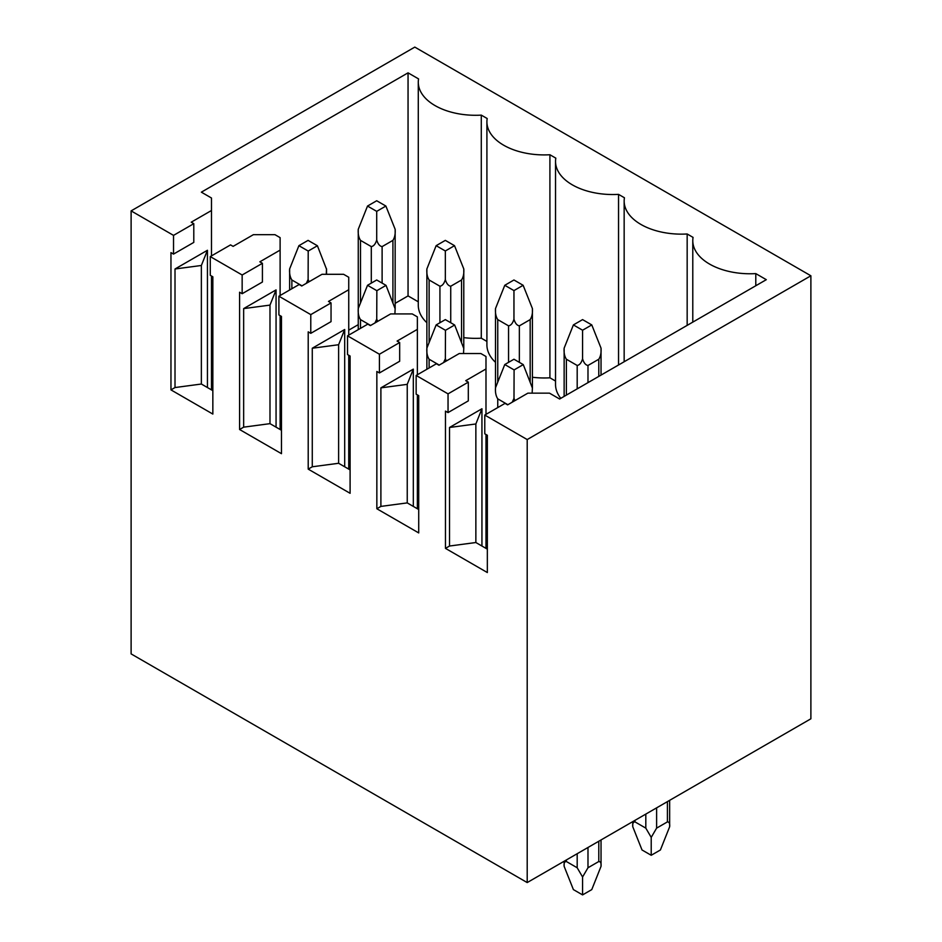 <?xml version="1.0" encoding="UTF-8"?>
<svg xmlns="http://www.w3.org/2000/svg" width="942" height="942" viewBox="0 0 942 942"><rect width="100%" height="100%" fill="white"/><g stroke="black" fill="none" stroke-linecap="round" stroke-linejoin="round"><path stroke-width="1.41" d="M484.777 415.069L484.777 433.791L487.344 435.275L487.344 572.548L445.472 548.374L445.472 411.101L448.039 412.584L448.039 393.862L416.152 375.458L416.152 394.168L418.719 395.652L418.719 532.925L376.847 508.751L376.847 371.478L379.414 372.961L379.414 354.239L347.527 335.835L347.527 354.557L350.094 356.029L350.094 493.302L308.211 469.128L308.211 331.855L310.778 333.338L310.778 314.616L278.903 296.212L278.903 314.934L281.47 316.418L281.47 453.679L239.586 429.505L239.586 292.232L242.153 293.716L242.153 274.993L210.278 256.589L210.278 275.311L212.845 276.795L212.845 414.068L170.961 389.882L170.961 252.609L173.528 254.093L173.528 235.382L131.115 210.89L414.798 47.1L810.885 275.782L527.202 439.561L484.777 415.069L505.042 403.376L507.608 404.86L527.873 393.155L549.492 393.155L559.619 399.008L766.305 279.68L755.79 273.604L755.79 285.744M527.202 439.561L527.202 882.572L810.885 718.793L810.885 275.782M416.152 375.458L436.417 363.753L438.984 365.237L459.249 353.533L480.867 353.533L485.99 356.5L485.99 414.374M448.039 393.862L468.304 382.158L465.737 380.674L485.99 368.981M347.527 335.835L367.792 324.13L370.359 325.614L390.624 313.922L412.231 313.922L417.365 316.877L417.365 374.751M379.414 354.239L399.667 342.535L397.1 341.063L417.365 329.359M278.903 296.212L299.167 284.508L301.734 285.991L321.999 274.299L343.606 274.299L348.74 277.254L348.74 335.128M310.778 314.616L331.042 302.924L328.475 301.44L348.74 289.736M210.278 256.589L230.543 244.896L233.11 246.368L253.374 234.676L274.982 234.676L280.115 237.643L280.115 295.505M242.153 274.993L262.418 263.301L259.851 261.817L280.115 250.113M173.528 235.382L193.793 223.678L191.226 222.194L211.491 210.502L211.491 198.02L201.364 192.168L408.051 72.84L418.566 78.904A57.309 33.088 0 0 0 418.283 82.201A57.309 33.088 0 0 0 481.291 115.124L487.191 118.527A57.309 33.088 0 0 0 486.908 121.812A57.309 33.088 0 0 0 549.916 154.747L555.815 158.15A57.309 33.088 0 0 0 555.533 161.435A57.309 33.088 0 0 0 618.541 194.37L624.44 197.773A57.309 33.088 0 0 0 624.157 201.058A57.309 33.088 0 0 0 687.165 233.981L693.065 237.396A57.309 33.088 0 0 0 692.782 240.681A57.309 33.088 0 0 0 755.79 273.604M527.202 882.572L131.115 653.901L131.115 210.89M577.187 867.759L566.377 861.518C564.552 861.589 563.799 863.202 564.14 866.346L573.395 889.601L582.58 894.9L591.776 889.601L601.031 866.346C601.373 863.202 600.619 861.589 598.794 861.518L587.985 867.759L582.58 876.99L577.187 867.759L577.187 853.723M408.051 72.84L408.051 295.906L395.157 303.348M358.254 324.649L348.74 330.147M281.47 368.981L280.115 369.759M408.051 295.906L418.283 301.805M481.291 115.124L481.291 338.19A57.309 33.088 180 0 1 463.782 337.636M426.879 322.706A57.309 33.088 180 0 1 418.283 305.267L418.283 82.201M481.291 338.19L486.908 341.428M549.916 154.747L549.916 377.813A57.309 33.088 180 0 1 532.407 377.259M495.504 362.317A57.309 33.088 180 0 1 486.908 344.878L486.908 121.812M549.916 377.813L555.533 381.051M560.784 398.336A57.309 33.088 180 0 1 555.533 384.501L555.533 161.435M667.419 821.895L656.609 828.136L651.216 837.379L645.812 828.136L635.002 821.895C633.177 821.966 632.423 823.579 632.765 826.723L642.02 849.978L651.216 855.277L660.401 849.978L669.656 826.723C669.997 823.579 669.244 821.966 667.419 821.895L667.419 801.618M582.58 876.99L582.58 894.9M651.216 837.379L651.216 855.277M591.776 324.919L582.58 319.609L573.395 324.919L582.58 330.218L591.776 324.919L601.031 348.163L601.031 375.093M573.395 324.919L564.14 348.163C563.799 352.697 564.552 356.382 566.377 359.232L577.187 365.472C579.589 365.06 581.391 362.847 582.58 358.82C583.781 362.847 585.583 365.06 587.985 365.472L598.794 359.232C600.619 356.382 601.373 352.697 601.031 348.163M523.281 364.613L513.955 359.232L504.771 364.53L514.096 369.912L523.281 364.613L532.407 388.069M532.148 393.155L532.407 387.715M512.212 402.199L513.991 398.348L514.956 400.621M504.771 364.53L495.504 387.786C495.174 392.308 495.916 396.005 497.753 398.855L507.879 404.707M514.096 369.912L513.991 398.348M582.58 330.218L582.58 358.82M523.14 285.296L513.955 279.986L504.771 285.296L513.955 290.595L523.14 285.296L532.407 308.54L532.407 387.786M504.771 285.296L495.504 308.54C495.174 313.074 495.916 316.759 497.753 319.609L508.55 325.85C510.964 325.449 512.766 323.224 513.955 319.197C515.156 323.224 516.958 325.449 519.36 325.85L530.169 319.609C531.995 316.759 532.748 313.074 532.407 308.54M454.656 324.99L445.33 319.609L436.146 324.919L445.472 330.301L454.656 324.99L463.782 348.458M463.523 353.533L463.782 348.104M443.588 362.576L445.366 358.725L446.331 360.998M436.146 324.919L426.879 348.163C426.549 352.697 427.291 356.382 429.116 359.232L439.255 365.084M445.472 330.301L445.366 358.725M513.955 290.595L513.955 319.197M454.515 245.674L445.33 240.375L436.146 245.674L445.33 250.972L454.515 245.674L463.782 268.929L463.782 348.163M436.146 245.674L426.879 268.929C426.549 273.451 427.291 277.136 429.116 279.986L439.926 286.227C442.34 285.826 444.141 283.601 445.33 279.574C446.532 283.601 448.321 285.826 450.735 286.227L461.545 279.986C463.37 277.136 464.112 273.451 463.782 268.929M386.032 285.367L376.706 279.986L367.521 285.296L376.847 290.678L386.032 285.367L395.157 308.835M394.898 313.922L395.157 308.481M374.963 322.965L376.741 319.114L377.707 321.375M367.521 285.296L358.254 308.54C357.925 313.074 358.667 316.759 360.492 319.609L370.63 325.461M376.847 290.678L376.741 319.114M445.33 250.972L445.33 279.574M385.89 206.051L376.706 200.752L367.521 206.051L376.706 211.361L385.89 206.051L395.157 229.306L395.157 308.54M367.521 206.051L358.254 229.306C357.925 233.828 358.667 237.514 360.492 240.375L371.301 246.604C373.715 246.203 375.517 243.99 376.706 239.951C377.895 243.99 379.697 246.203 382.111 246.604L392.92 240.375C394.745 237.514 395.487 233.828 395.157 229.306M317.407 245.756L308.081 240.375L298.897 245.674L308.211 251.055L317.407 245.756L326.533 269.212M326.273 274.299L326.533 268.859M306.327 283.342L308.116 279.491L309.082 281.752M298.897 245.674L289.63 268.929C289.3 273.451 290.042 277.136 291.867 279.986L302.005 285.838M308.211 251.055L308.116 279.491M376.706 211.361L376.706 239.951M448.039 412.584L468.304 400.88L468.304 382.158M485.99 434.498L485.99 548.374M445.472 548.374L449.522 546.03L449.522 427.48L481.939 408.757L481.939 546.03M379.414 372.961L399.667 361.257L399.667 342.535M417.365 394.875L417.365 508.751M376.847 508.751L380.898 506.407L380.898 387.857L413.314 369.134L413.314 506.407M310.778 333.338L331.042 321.634L331.042 302.924M348.74 355.252L348.74 469.128M308.211 469.128L312.273 466.785L312.273 348.234L344.69 329.512L344.69 466.785M242.153 293.716L262.418 282.023L262.418 263.301M280.115 315.629L280.115 429.505M239.586 429.505L243.648 427.162L243.648 308.611L276.065 289.9L276.065 427.162M173.528 254.093L193.793 242.4L193.793 223.678M211.491 210.502L211.491 255.894M211.491 276.018L211.491 389.882M170.961 389.882L175.012 387.551L175.012 268.988L207.44 250.278L207.44 387.551M618.541 194.37L618.541 364.99M687.165 233.981L687.165 325.367M207.44 250.278L201.364 265.479L201.364 384.03L175.012 387.551M212.845 390.659L201.364 384.03M201.364 265.479L175.012 268.988M276.065 289.9L269.989 305.102L269.989 423.653L243.648 427.162M281.47 430.282L269.989 423.653M269.989 305.102L243.648 308.611M344.69 329.512L338.614 344.725L338.614 463.276L312.273 466.785M350.094 469.905L338.614 463.276M338.614 344.725L312.273 348.234M413.314 369.134L407.238 384.348L407.238 502.898L380.898 506.407M418.719 509.528L407.238 502.898M407.238 384.348L380.898 387.857M487.344 549.151L475.863 542.521L475.863 423.971L449.522 427.48M481.939 408.757L475.863 423.971M475.863 542.521L449.522 546.03M566.377 859.952L566.377 861.518M656.609 807.859L656.609 828.136M645.812 814.1L645.812 828.136M635.002 820.341L635.002 821.895M587.985 847.482L587.985 867.759M598.794 841.241L598.794 861.518M598.794 359.232L598.794 376.388M587.985 365.472L587.985 382.629M577.187 365.472L577.187 388.869M566.377 359.232L566.377 395.11M497.753 398.855L497.753 407.592M530.169 319.609L530.169 382.052M519.36 325.85L519.36 362.352M508.55 325.85L508.55 362.352M497.753 319.609L497.753 382.169M429.116 359.232L429.116 367.969M461.545 279.986L461.545 342.429M450.735 286.227L450.735 322.729M439.926 286.227L439.926 322.729M429.116 279.986L429.116 342.547M360.492 319.609L360.492 328.346M392.92 240.375L392.92 302.818M382.111 246.604L382.111 283.106M371.301 246.604L371.301 283.106M360.492 240.375L360.492 302.924M291.867 279.986L291.867 288.723M601.031 839.946L601.031 866.346M564.14 861.247L564.14 866.346M669.656 800.323L669.656 826.723M632.765 821.624L632.765 826.723M564.14 348.163L564.14 396.405M495.504 387.786L495.504 308.54M426.879 268.929L426.879 369.264M358.254 229.306L358.254 329.641M326.533 268.929L326.533 274.299M289.63 268.929L289.63 290.018M624.157 361.752L624.157 201.058M692.782 322.129L692.782 240.681"/></g></svg>
